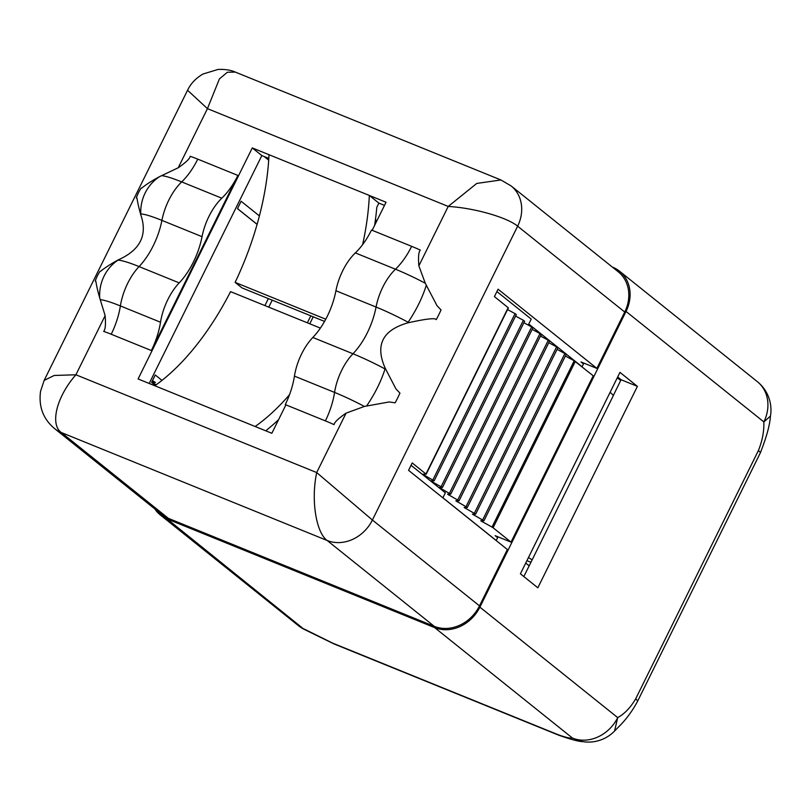 <?xml version="1.0" encoding="UTF-8"?>
<svg xmlns="http://www.w3.org/2000/svg" width="811" height="811" viewBox="0 0 811 811"><rect width="100%" height="100%" fill="white"/><g stroke="black" fill="none" stroke-linecap="round" stroke-linejoin="round"><path stroke-width="1.22" d="M434.26 626.335L327.157 540.491L61.291 432.516C50.039 424.629 56.101 397.299 75.91 374.773L54.215 375.473L44.159 380.389L40.55 391.297C38.502 406.564 43.165 418.983 54.53 428.553A36.373 31.244 -51.3 0 0 61.291 432.516L168.404 518.361L434.26 626.335A36.373 31.244 -51.3 0 0 479.504 605.878L507.362 549.513L408.562 470.329L412.211 462.929L426.18 474.212L508.385 307.886L494.416 296.603L498.076 289.213L596.876 368.397L580.99 361.949L583.474 363.936M528.772 324.055L582.065 366.775M528.255 325.089L531.225 319.088L496.9 291.575M558.597 735.141A20.782 10.31 -67.9 0 1 557.279 734.36C565.044 737.27 570.103 738.497 572.465 738.071L434.635 627.602L167.107 518.949A36.373 31.244 128.7 0 1 160.345 514.985L298.164 625.443A36.373 31.244 -51.3 0 0 304.936 629.407L332.571 643.093A20.782 10.31 112.1 0 0 333.879 643.873L558.597 735.141C570.549 739.368 578.547 741.538 582.592 741.619L572.465 738.071A36.373 31.244 -51.3 0 0 617.708 717.613C624.45 713.933 630.421 707.709 635.631 698.94A20.782 2.646 26.3 0 1 637.537 701.353L760.292 452.984A20.782 2.646 -153.7 0 0 758.386 450.571C762.34 440.789 764.165 431.239 763.85 421.913A36.373 31.244 -51.3 0 0 757.332 381.646A36.373 36.373 0 0 1 770.45 416.094L763.85 421.913L626.031 311.444A36.373 31.244 128.7 0 0 619.513 271.188A36.373 31.244 128.7 0 0 612.751 267.224L612.335 267.052M626.031 311.444L479.889 607.145A36.373 31.244 -51.3 0 1 434.635 627.602M160.345 514.985A36.373 31.244 128.7 0 1 154.759 508.892M168.404 518.361A36.373 31.244 128.7 0 1 161.642 514.397L54.53 428.553M496.18 540.552L498.015 536.841L511.021 542.123L593.226 375.797L574.218 360.763L492.013 527.089L480.741 520.794L483.944 520.784L472.438 514.144L475.641 514.133L464.135 507.493L467.339 507.473L455.833 500.833L459.036 500.823L447.53 494.183L450.734 494.173L439.227 487.523L442.431 487.512L432.192 481.785L430.925 480.872L434.128 480.862L422.622 474.212L426.18 474.212M582.034 366.825L583.869 363.115M511.112 185.922L500.934 179.971L476.746 183.438L448.219 206.44C474.871 207.961 507.747 217.683 517.631 226.188A36.373 31.244 -51.3 0 0 511.112 185.922L618.215 271.766A36.373 31.244 128.7 0 1 624.734 312.032L596.876 368.397M520.409 573.823L537.835 587.803L637.395 386.36L619.959 372.381L520.409 573.823M167.107 518.949L303.963 629.245L333.879 643.873M479.889 607.145L617.708 717.613L614.556 731.056L617.566 727.933C625.453 720.361 632.114 711.511 637.537 701.353A20.782 2.646 26.3 0 1 637.527 701.383M523.815 576.56L532.148 559.874L528.468 557.502M613.359 395.393L621.094 379.741L617.678 377.003M497.609 537.652L495.136 535.665L498.015 536.841M565.389 356.009L574.218 360.763M566.058 354.488L564.882 353.545L482.677 519.871M557.086 349.359L564.882 353.545M557.755 347.838L556.579 346.895L474.374 513.221M548.783 342.698L556.579 346.895M549.452 341.178L548.277 340.235L466.072 506.571M540.481 336.048L548.277 340.235M541.15 334.527L539.974 333.585L457.769 499.911M532.178 329.388L539.974 333.585M532.847 327.867L531.671 326.924L449.466 493.26M523.876 322.737L531.671 326.924M524.545 321.217L523.369 320.274L441.164 486.6M515.573 316.087L523.369 320.274M516.242 314.556L515.066 313.624L432.861 479.95M507.544 309.579L515.066 313.624M575.303 361.432L493.098 527.758L511.021 542.123M496.21 540.501L442.907 497.782M442.887 497.832L445.371 492.804L411.045 465.301M493.098 527.758L492.013 527.089M526.917 560.654L530.881 562.266M532.148 559.874L613.41 395.444L610.146 392.26M637.395 386.36L621.094 379.741M529.137 565.804L525.721 563.067M620.699 380.541L617.283 377.804M563.3 351.741L562.53 352.278M564.101 352.38L563.807 352.967M536.649 331.8L535.959 329.824M542.245 334.862L540.917 335.166M272.222 300.161L268.765 307.146M156.168 384.789L152.265 382.468L155.438 382.366M152.478 380.612L155.377 382.488M161.987 380.379L155.266 374.986L151.606 382.376L155.347 385.377M257.097 224.394L237.471 208.66L241.12 201.26L259.408 215.919M268.36 298.6L264.913 305.585M257.117 224.333L237.491 208.599M376.334 221.89A16.625 14.284 -51.3 0 0 375.148 221.748M268.806 158.398L261.831 155.57L149.194 383.471M384.495 205.386L378.869 203.105L376.811 207.281A194.326 96.377 -67.9 0 1 374.631 225.346M278.589 419.662A194.326 96.377 -67.9 0 1 266.748 429.972L266.231 431.006M372.178 230.314L386.046 202.243L252.282 147.916L138.093 378.96L271.857 433.287L285.908 404.851M325.383 420.889A36.738 4.673 -153.7 0 1 334.051 424.629C334.396 422.288 338.39 418.466 346.054 413.154L364.382 406.443L389.179 401.952L395.139 402.814A40.53 10.401 -61.8 0 0 399.945 393.102L395.981 388.956L385.245 368.285C374.956 345.324 382.427 330.199 407.68 322.9L408.876 322.636C429.901 318.024 435.446 318.196 436.247 319.646A40.53 10.401 -61.8 0 0 441.042 309.944L436.997 305.666L425.278 283.242L418.861 265.846C418.131 257.128 418.618 251.876 420.321 250.082A36.738 4.673 -153.7 0 0 411.653 246.341L371.519 230.04A51.955 25.77 112.1 0 1 355.34 252.91A40.53 20.103 -67.9 0 0 335.926 290.743A51.955 25.77 112.1 0 1 312.833 337.467A40.53 20.103 -67.9 0 0 294.444 376.122A51.955 25.77 112.1 0 1 285.259 404.588L325.383 420.889A51.955 25.77 112.1 0 0 334.568 392.412A40.53 20.103 -67.9 0 1 352.967 353.768A51.955 25.77 112.1 0 0 376.061 307.045L335.926 290.743M136.319 197.914C137.424 197.255 136.38 198.796 140.536 213.962L140.81 214.824C147.693 234.977 140.303 249.93 118.639 259.692L117.696 260.159C101.598 269.161 100.361 272.243 100.077 271.239A41.564 39.82 90.9 0 0 95.222 281.072C96.337 280.16 95.232 282.461 99.723 297.961L105.136 315.641C105.866 324.359 105.379 329.611 103.676 331.405A36.738 4.673 26.3 0 1 111.219 334.244L151.353 350.545L237.897 175.44A51.955 25.77 -67.9 0 1 221.809 198.198A41.564 20.62 112.1 0 0 202.04 236.68A51.955 25.77 -67.9 0 1 179.201 282.887A41.564 20.62 112.1 0 0 160.517 322.231A51.955 25.77 -67.9 0 1 151.353 350.545M237.897 175.44L197.762 159.138A36.738 4.673 26.3 0 0 190.22 156.3C189.875 158.642 185.881 162.464 178.217 167.776L159.726 176.555C143.162 185.496 141.246 189.298 141.175 188.081A41.564 39.82 90.9 0 0 136.319 197.904M479.504 605.878L372.401 520.033L316.695 472.56L75.91 374.773L105.136 315.641M235.342 72.098C230.912 70.07 225.154 69.178 218.088 69.432L202.943 74.034C195.816 78.251 190.686 83.665 187.554 90.254L207.444 108.644L219.406 78.92L227.374 72.25L235.342 72.098L501.056 180.022M624.734 312.032L517.631 226.188L372.401 520.033A36.373 31.244 -51.3 0 1 327.157 540.491C316.31 532.776 310.745 500.722 316.695 472.56L346.054 413.154M320.386 328.11L230.557 291.636A187.047 92.768 -67.9 0 1 154.81 385.752M289.507 394.734A187.047 92.768 -67.9 0 1 255.13 426.505M362.618 244.638A187.047 92.768 -67.9 0 0 369.329 195.451L378.869 203.105M324.562 321.42L241.972 287.885L235.119 282.39L325.779 319.21M268.999 154.708A187.047 92.768 -67.9 0 1 235.119 282.39M252.282 147.916L261.831 155.57M332.571 643.093L557.279 734.36M758.386 450.571L635.631 698.94M313.228 316.817L309.782 323.802M268.694 160.152L264.163 156.513M508.193 307.643L425.988 473.969M376.831 220.886L375.422 219.761M418.861 265.846L448.219 206.44L207.444 108.644L178.217 167.776M425.278 283.242A45.497 5.778 -153.7 0 0 395.464 269.211A51.955 25.77 112.1 0 0 411.653 246.341M385.783 369.36L385.043 368.954A46.764 5.941 -153.7 0 0 352.967 353.768L312.833 337.467M366.592 406.037C374.905 393.781 381.058 381.423 385.043 368.954A51.955 13.341 118.2 0 1 385.245 368.285M364.382 406.443A45.497 5.778 -153.7 0 0 334.568 392.412L294.444 376.122M408.876 322.636L408.136 322.241A46.764 5.941 -153.7 0 0 376.061 307.045A40.53 20.103 -67.9 0 1 395.464 269.211L355.34 252.91M407.68 322.9A51.955 13.341 118.2 0 1 408.136 322.241C416.438 309.843 422.501 297.475 426.343 285.148M117.696 260.159L117.94 260.169A41.564 39.82 90.9 0 0 99.723 297.961M118.639 259.692A51.955 49.785 -89.1 0 1 117.94 260.169A46.754 5.941 26.3 0 1 139.076 266.586A41.564 20.62 112.1 0 0 120.383 305.929A51.955 25.77 -67.9 0 1 111.219 334.244M140.536 213.962L140.779 213.962A51.955 49.785 -89.1 0 1 140.81 214.824M159.726 176.555A41.564 39.82 90.9 0 0 140.779 213.962A46.754 5.941 26.3 0 1 161.906 220.379A51.955 25.77 -67.9 0 1 139.076 266.586L179.201 282.887M161.713 175.693A45.396 5.768 26.3 0 1 181.684 181.907A41.564 20.62 112.1 0 0 161.906 220.379L202.04 236.68M197.762 159.138A51.955 25.77 -67.9 0 1 181.684 181.907L221.809 198.198M100.422 299.725A45.396 5.768 26.3 0 1 120.383 305.929L160.517 322.231M423.889 475.124L424.346 474.212M432.192 481.785L432.648 480.862M440.495 488.435L440.951 487.523M448.797 495.095L449.253 494.173M457.1 501.745L457.556 500.833M465.402 508.396L465.859 507.483M473.705 515.056L474.161 514.144M482.008 521.706L482.464 520.794M153.097 380.947L152.356 382.437M619.513 271.188L757.332 381.646M298.164 625.443A36.373 36.373 0 0 0 303.963 629.245M582.602 741.619A36.373 36.373 0 0 0 614.556 731.056M770.44 416.104C769.872 424.994 766.486 437.291 760.292 452.984M310.816 315.844L307.369 322.829M44.159 380.389L187.554 90.254M516.333 314.536L434.128 480.862M524.636 321.186L442.431 487.512M532.939 327.837L450.734 494.173M541.241 334.497L459.036 500.823M549.544 341.147L467.339 507.473M557.846 347.807L475.641 514.133M566.149 354.458L483.944 520.784M152.265 382.468L153.036 380.917"/></g></svg>
